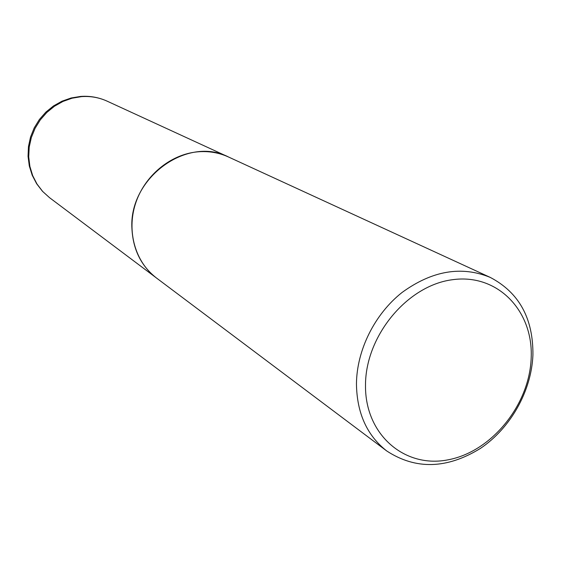 <?xml version="1.0" encoding="UTF-8"?>
<svg xmlns="http://www.w3.org/2000/svg" width="561" height="561" viewBox="0 0 561 561"><rect width="100%" height="100%" fill="white"/><g stroke="black" fill="none" stroke-linecap="round" stroke-linejoin="round"><path stroke-width="0.84" d="M228.551 157.017L228.509 156.996C218.839 152.592 208.496 150.881 197.479 151.856C170.313 154.359 144.422 175.845 135.474 203.727C126.47 231.595 135.418 262.275 156.386 277.933L156.428 277.968M490.251 277.407L228.593 157.038C187.171 135.383 128.322 178.314 131.954 228.993C133.111 249.785 141.281 266.117 156.463 277.997L386.746 450.974C415.708 469.859 446.893 469.031 480.3 448.491C510.524 428.246 531.442 391.157 532.915 355.12C533.322 318.466 519.1 292.562 490.251 277.407C461.521 265.626 432.131 270.647 402.076 292.456C374.657 314.076 356.698 350.211 356.452 384.033C356.922 413.205 367.02 435.518 386.746 450.974M365.499 385.19C364.881 434.656 404.698 468.61 448.169 459.803C491.653 451.696 529.549 404.867 531.183 357.925C533.441 310.906 497.663 273.319 452.517 279.708C407.398 285.367 365.449 335.836 365.499 385.19M49.564 197.696L42.496 191.315L36.647 183.749L32.201 175.221L29.312 166L28.05 156.365L28.464 146.603L30.539 137.017L34.214 127.894L39.368 119.514L45.855 112.13L53.47 105.959L61.991 101.197L71.156 97.986L80.686 96.422C89.963 95.784 98.778 97.362 107.137 101.162C99.073 97.488 90.517 95.98 81.471 96.632L72.06 98.21L62.965 101.436L54.466 106.232L46.829 112.438L40.301 119.879L35.091 128.315L31.353 137.487L29.207 147.108L28.723 156.87L29.894 166.477L32.685 175.621L36.998 184.036L42.685 191.469L49.564 197.696L156.386 277.933M107.137 101.162L228.509 156.996"/></g></svg>
